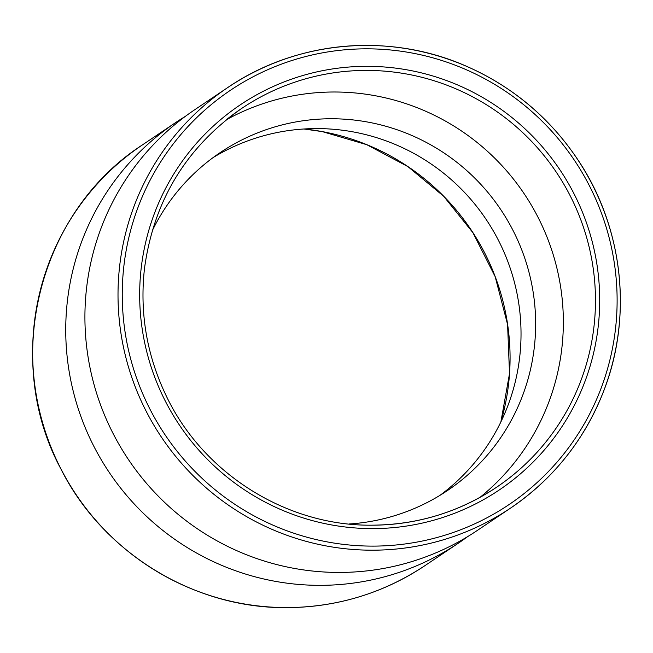 <?xml version="1.0" encoding="UTF-8"?>
<svg xmlns="http://www.w3.org/2000/svg" width="653" height="653" viewBox="0 0 653 653"><rect width="100%" height="100%" fill="white"/><g stroke="black" fill="none" stroke-linecap="round" stroke-linejoin="round"><path stroke-width="0.98" d="M226.248 119.826A228.289 225.367 -123.9 0 1 524.114 193.672A228.289 225.367 -123.9 0 1 480.004 497.357M152.116 231.064A203.63 201.026 -123.9 0 1 220.208 152.582A203.63 201.026 -123.9 0 1 500.647 209.442A203.63 201.026 -123.9 0 1 447.403 490.591A203.63 201.026 -123.9 0 1 349.004 524M467.703 536.578A253.397 250.156 -123.9 0 1 458.259 543.247A253.397 250.156 -123.9 0 1 321.749 585.333A253.397 250.156 -123.9 0 1 77.593 406.713A253.397 250.156 -123.9 0 1 175.551 122.633A253.397 250.156 -123.9 0 1 185.289 116.414M213.009 157.651A203.63 201.026 -123.9 0 1 486.028 219.269A203.63 201.026 -123.9 0 1 439.983 495.341M340.931 572.436A253.397 250.156 -123.9 0 1 96.775 393.816A253.397 250.156 -123.9 0 1 194.733 109.737L227.832 87.494A253.397 250.156 -123.9 0 1 576.803 158.255A253.397 250.156 -123.9 0 1 510.548 508.107A253.397 250.156 -123.9 0 1 374.03 550.185A253.397 250.156 -123.9 0 1 129.874 371.573A253.397 250.156 -123.9 0 1 227.832 87.494C296.176 40.772 388.462 32.275 465.034 65.635C512.556 86.278 550.601 118.324 579.187 161.764C623.052 228.436 632.643 315.938 604.18 389.776C585.17 439.02 553.964 478.469 510.548 508.107L477.441 530.358A253.397 250.156 -123.9 0 1 340.931 572.436M142.444 144.884C37.85 212.47 2.073 360.26 60.9 468.944C103.133 553.262 195.125 609.29 288.61 607.592C338.344 606.923 383.858 592.891 425.16 565.498A253.397 250.156 -123.9 0 1 288.65 607.576A253.397 250.156 -123.9 0 1 44.494 428.956A253.397 250.156 -123.9 0 1 142.444 144.884L175.551 122.633M374.463 546.104A249.634 246.442 -123.9 0 1 153.055 174.735A249.634 246.442 -123.9 0 1 581.545 171.559A249.634 246.442 -123.9 0 1 374.463 546.104M374.128 528.595A232.052 229.089 -123.9 0 1 168.303 183.379A232.052 229.089 -123.9 0 1 566.633 180.424A232.052 229.089 -123.9 0 1 374.128 528.595M226.656 119.507A228.289 225.367 -123.9 0 1 241.839 108.333A228.289 225.367 -123.9 0 1 556.234 172.082A228.289 225.367 -123.9 0 1 496.533 487.269A228.289 225.367 -123.9 0 1 373.557 525.175M304.102 128.984A228.289 225.367 -123.9 0 1 500.924 421.814M496.533 487.269L496.533 487.269C459.361 511.928 418.377 524.555 373.598 525.159C286.977 526.808 201.908 473.18 165.266 393.792C146.541 353.836 139.62 312.044 144.501 268.416C153.765 200.634 186.211 147.276 241.839 108.333M303.988 128.992L322.345 131.628L366.839 144.713L407.864 166.58L443.722 196.308L472.903 232.672L495.186 276.701L507.585 324.484L509.511 373.638L500.892 421.887M425.16 565.498L458.259 543.247"/></g></svg>
